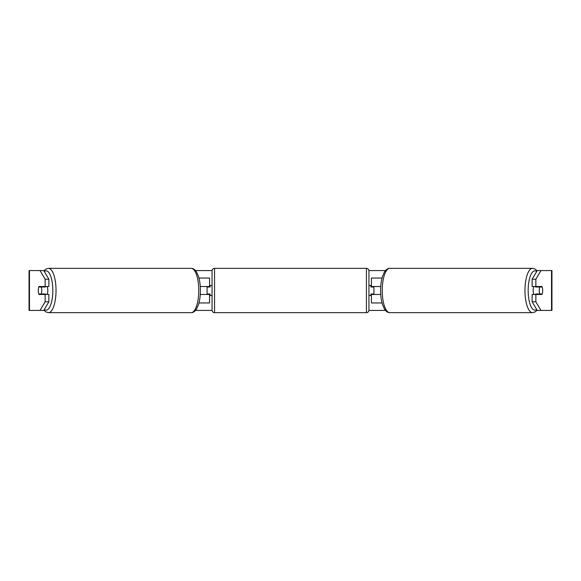 <?xml version="1.0" encoding="UTF-8"?>
<svg xmlns="http://www.w3.org/2000/svg" width="581" height="581" viewBox="0 0 581 581"><rect width="100%" height="100%" fill="white"/><g stroke="black" fill="none" stroke-linecap="round" stroke-linejoin="round"><path stroke-width="0.87" d="M209.574 287.014L209.574 286.513L200.263 286.513M209.574 286.513L209.574 278.052L198.963 278.052M198.963 302.948L209.574 302.948L209.574 293.986M207.083 294.487L207.083 286.513M200.263 294.487L209.574 294.487M382.037 278.052L371.426 278.052L371.426 286.513L380.737 286.513M382.037 302.948L371.426 302.948L371.426 293.986M373.917 294.487L373.917 293.986L370.925 293.986L370.925 295.482L368.935 295.482M373.917 293.986L373.917 286.513M371.426 287.014L371.426 286.513M380.737 294.487L371.426 294.487M533.866 294.487A4.982 1.707 -90 0 1 533.184 290.5A4.982 1.707 -90 0 1 533.866 286.513M539.27 290.5A4.982 1.707 -90 0 1 539.756 287.014L542.189 287.014A4.982 1.707 -90 0 1 542.676 290.5A4.982 1.707 -90 0 1 542.189 293.986L539.756 293.986A4.982 1.707 -90 0 1 539.27 290.5M535.74 286.513A4.982 1.707 -90 0 0 535.544 287.014L539.756 287.014M537.781 286.513A4.982 1.707 -90 0 1 537.977 287.014M537.977 293.986A4.982 1.707 -90 0 1 537.781 294.487M535.74 294.487A4.982 1.707 -90 0 1 535.544 293.986L539.756 293.986M43.771 270.579L48.877 279.207L45.136 279.207L40.024 270.579L44.091 270.579M195.536 270.579L212.08 270.579M368.92 270.579L385.464 270.579M536.909 270.579L540.976 270.579L535.864 279.207L532.123 279.207L537.229 270.579M40.024 270.579L29.05 270.579L29.05 310.421L40.024 310.421L45.136 301.793L48.877 301.793L43.771 310.421L40.024 310.421L44.091 310.421M195.536 310.421L212.08 310.421M368.92 310.421L385.464 310.421M536.909 310.421L540.976 310.421L537.229 310.421L532.123 301.793L532.123 294.487L535.864 294.487L535.864 301.793L540.976 310.421L551.529 310.421L551.529 270.579L540.976 270.579M551.529 270.579L551.95 270.579L551.95 310.421L551.529 310.421M532.123 279.207L532.123 286.513L535.864 286.513L535.864 279.207M535.864 286.513L541.993 286.513A4.982 1.707 -90 0 1 541.993 294.487L535.864 294.487M532.123 301.793L535.864 301.793M538.253 294.487A4.982 1.707 90 0 0 538.449 293.986M538.449 287.014A4.982 1.707 90 0 0 538.253 286.513M42.551 287.014A4.982 1.707 90 0 1 42.747 286.513M42.747 294.487A4.982 1.707 90 0 1 42.551 293.986M48.877 301.793L48.877 294.487L45.136 294.487L45.136 301.793M45.136 279.207L45.136 286.513L48.877 286.513L48.877 279.207M45.136 286.513L39.007 286.513A4.982 1.707 -90 0 0 38.324 290.5A4.982 1.707 -90 0 0 39.007 294.487L45.136 294.487M47.134 294.487A4.982 1.707 -90 0 0 47.816 290.5A4.982 1.707 -90 0 0 47.134 286.513M41.244 293.986A4.982 1.707 -90 0 0 41.73 290.5A4.982 1.707 -90 0 0 41.244 287.014L38.811 287.014A4.982 1.707 -90 0 0 38.324 290.5A4.982 1.707 -90 0 0 38.811 293.986L45.456 293.986A4.982 1.707 -90 0 1 45.26 294.487M43.023 293.986A4.982 1.707 -90 0 0 43.219 294.487M41.244 287.014L45.456 287.014A4.982 1.707 -90 0 0 45.26 286.513M43.219 286.513A4.982 1.707 -90 0 0 43.023 287.014M214.556 268.342A2.491 2.491 0 0 0 212.065 270.826L212.065 310.174A2.491 2.491 0 0 0 214.556 312.658L366.444 312.658A2.491 2.491 0 0 0 368.935 310.174L368.935 270.826A2.491 2.491 0 0 0 366.444 268.342L214.556 268.342L214.556 312.658M373.917 287.014L370.925 287.014L370.925 285.518L368.935 285.518M212.065 285.518L210.075 285.518L210.075 287.014L207.083 287.014M207.083 293.986L210.075 293.986L210.075 295.482L212.065 295.482M532.552 312.658L389.822 312.658A22.158 7.582 -90 0 1 382.24 290.5A22.158 7.582 -90 0 1 389.822 268.342L532.552 268.342A22.158 7.582 90 0 0 524.97 290.5A22.158 7.582 90 0 0 532.552 312.658L535.261 311.859L537.098 310.196M536.67 309.47A19.674 6.725 -90 0 1 528.165 290.5A19.674 6.725 -90 0 1 536.67 271.53M29.471 310.421L29.471 270.579M48.448 312.658L191.178 312.658A22.158 7.582 -90 0 0 198.76 290.5A22.158 7.582 -90 0 0 191.178 268.342L48.448 268.342A22.158 7.582 90 0 1 56.03 290.5A22.158 7.582 90 0 1 48.448 312.658L45.739 311.859L43.902 310.196M44.33 309.47A19.674 6.725 -90 0 0 52.835 290.5A19.674 6.725 -90 0 0 44.33 271.53M366.444 312.658L366.444 268.342M532.552 268.342L535.261 269.141L537.098 270.804M389.822 268.342C387.89 268.277 386.104 269.482 384.455 271.966L382.494 276.447C381.245 280.514 380.62 285.198 380.606 290.5C380.62 295.802 381.245 300.486 382.494 304.553L384.455 309.034C386.104 311.518 387.89 312.723 389.822 312.658M191.178 312.658C193.11 312.723 194.896 311.518 196.545 309.034L198.506 304.553C199.755 300.486 200.38 295.802 200.394 290.5C200.38 285.198 199.755 280.514 198.506 276.447L196.545 271.966C194.896 269.482 193.11 268.277 191.178 268.342M48.448 268.342L45.739 269.141L43.902 270.804"/></g></svg>
